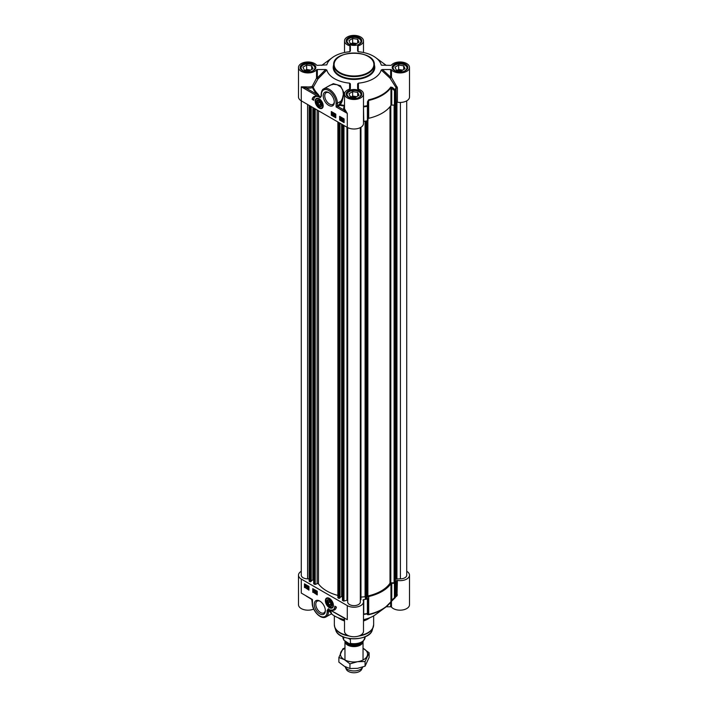 <?xml version="1.0" encoding="UTF-8"?>
<svg xmlns="http://www.w3.org/2000/svg" width="708" height="708" viewBox="0 0 708 708"><rect width="100%" height="100%" fill="white"/><g stroke="black" fill="none" stroke-linecap="round" stroke-linejoin="round"><path stroke-width="1.06" d="M321.804 104.828A3.443 1.991 60 0 1 319.37 106.12L319.37 106.12A3.443 1.991 60 0 1 319.264 106.058M316.936 102.023A3.443 1.991 60 0 1 316.927 101.899A3.443 1.991 60 0 1 319.273 100.439M319.37 106.12L319.166 106.005A3.159 1.823 60 0 1 316.927 102.129A3.159 1.823 60 0 1 319.166 100.837A3.159 1.823 60 0 1 321.405 104.713A3.159 1.823 60 0 1 319.166 106.005L319.37 106.12M319.166 105.129L317.892 103.536L317.892 101.837L319.166 101.722L320.45 103.306L320.45 105.014L319.166 105.129L320.45 104.386M317.892 103.536L319.759 102.456M316.715 98.58A5.425 3.133 60 0 1 316.777 98.545A5.425 3.133 60 0 1 317.927 98.297M322.99 107.058A5.425 3.133 60 0 1 322.202 107.935A5.425 3.133 60 0 1 322.131 107.97M319.166 106.465A3.726 2.151 -120 0 0 321.804 104.943A3.726 2.151 -120 0 0 319.166 100.377A3.726 2.151 -120 0 0 316.529 101.899A3.726 2.151 -120 0 0 319.166 106.465M401.365 70.871L396.33 70.092L394.976 67.18L398.666 65.056L403.702 65.835L405.056 68.747L401.365 70.871M403.702 65.835L403.702 69.526M402.702 70.101L398.666 69.481L397.338 70.251M398.666 65.056L398.666 69.481M401.976 70.517A3.788 2.186 0 0 0 398.4 70.411M407.18 68.738A7.23 4.177 0 0 0 407.25 68.18A7.23 4.177 0 0 0 405.126 65.233L405.126 65.233A7.23 4.177 0 0 0 405.029 65.18M395.002 65.18A7.23 4.177 0 0 0 394.905 65.233A7.23 4.177 0 0 0 392.79 68.18A7.23 4.177 0 0 0 392.851 68.738M404.702 70.933A6.956 4.018 0 0 0 404.941 65.118L404.941 65.118A6.956 4.018 0 0 0 395.091 65.118A6.956 4.018 0 0 0 395.091 70.8A6.956 4.018 0 0 0 395.329 70.933M355.354 97.438L350.31 96.66L348.956 93.748L352.646 91.624L357.69 92.403L359.044 95.306L355.354 97.438M357.69 92.403L357.69 96.093M356.682 96.669L352.646 96.049L351.318 96.819M352.646 91.624L352.646 96.049M355.956 97.085A3.788 2.186 0 0 0 352.389 96.978M361.169 95.306A7.23 4.177 0 0 0 361.23 94.748A7.23 4.177 0 0 0 359.115 91.801L359.115 91.801A7.23 4.177 0 0 0 359.018 91.748M348.982 91.748A7.23 4.177 0 0 0 348.885 91.801A7.23 4.177 0 0 0 346.77 94.748A7.23 4.177 0 0 0 346.832 95.306M358.69 97.5A6.956 4.018 0 0 0 358.921 91.686L358.921 91.686A6.956 4.018 0 0 0 349.079 91.686A6.956 4.018 0 0 0 349.079 97.368A6.956 4.018 0 0 0 349.318 97.5M355.354 44.303L350.31 43.524L348.956 40.613L352.646 38.489L357.69 39.267L359.044 42.179L355.354 44.303M357.69 39.267L357.69 42.958M356.682 43.533L352.646 42.914L351.318 43.684M352.646 38.489L352.646 42.914M355.956 43.958A3.788 2.186 0 0 0 352.389 43.843M361.169 42.17A7.23 4.177 0 0 0 361.23 41.622A7.23 4.177 0 0 0 359.115 38.666L359.115 38.666A7.23 4.177 0 0 0 359.018 38.613M348.982 38.613A7.23 4.177 0 0 0 348.885 38.666A7.23 4.177 0 0 0 346.77 41.622A7.23 4.177 0 0 0 346.832 42.17M358.69 44.365A6.956 4.018 0 0 0 358.921 38.551L358.921 38.551A6.956 4.018 0 0 0 349.079 38.551A6.956 4.018 0 0 0 349.079 44.241A6.956 4.018 0 0 0 349.318 44.365M309.334 70.871L304.298 70.092L302.944 67.18L306.635 65.056L311.67 65.835L313.024 68.747L309.334 70.871M311.67 65.835L311.67 69.526M310.662 70.101L306.635 69.481L305.298 70.251M306.635 65.056L306.635 69.481M309.945 70.517A3.788 2.186 0 0 0 306.369 70.411M315.149 68.738A7.23 4.177 0 0 0 315.21 68.18A7.23 4.177 0 0 0 313.095 65.233L313.095 65.233A7.23 4.177 0 0 0 312.998 65.18M302.971 65.18A7.23 4.177 0 0 0 302.874 65.233A7.23 4.177 0 0 0 300.75 68.18A7.23 4.177 0 0 0 300.82 68.738M312.671 70.933A6.956 4.018 0 0 0 312.909 65.118L312.909 65.118A6.956 4.018 0 0 0 303.059 65.118A6.956 4.018 0 0 0 303.059 70.8A6.956 4.018 0 0 0 303.298 70.933M397.4 102.235A9.487 5.478 0 0 0 409.507 96.969L409.507 67.446A9.487 5.478 180 0 1 402.135 72.791A9.487 5.478 180 0 1 391.471 69.827A0.903 0.522 0 0 0 390.657 69.534L390.657 77.154L389.984 78.11L391.471 77.446A0.903 0.522 -0 0 0 390.657 77.154L382.409 69.534L381.214 69.995L389.984 78.11L396.055 87.597L396.268 102.616A0.903 0.522 180 0 1 397.4 102.235L397.4 87.748L391.471 77.446L391.471 69.827M397.002 86.703L396.055 87.597A43.161 24.922 180 0 1 395.055 89.686L392.356 87.42L391.754 88.296L394.445 90.571A0.903 0.522 0 0 0 395.268 90.217A0.903 0.699 -150.7 0 0 395.055 89.686L394.445 90.571L394.445 105.058A0.903 0.522 0 0 0 395.268 104.695A43.383 25.046 0 0 0 396.268 102.616M394.445 105.058L391.754 105.12L391.754 88.296L390.949 87.597A0.903 0.681 -145.4 0 0 390.745 87.066A39.542 22.833 180 0 1 368.62 99.837L367.452 101.793L367.39 106.306A0.903 0.522 -0 0 0 368.01 105.837L367.319 105.696A43.161 24.922 180 0 1 363.708 106.28L363.487 105.359M367.452 101.793L368.133 101.934L368.01 120.316L368.133 101.934L368.7 100.448A39.772 22.957 0 0 0 390.949 87.597L390.949 105.448A0.903 0.522 180 0 1 391.754 105.12M390.949 105.448A39.772 22.957 180 0 1 368.7 118.298L368.62 99.837M368.133 118.758A0.903 0.522 180 0 1 368.7 118.298M363.487 121.44A0.903 0.522 180 0 1 363.788 121.369A43.383 25.046 0 0 0 367.39 120.794A0.903 0.522 0 0 0 368.01 120.316M316.529 69.827L316.529 78.207L312.175 86.385A9.487 5.478 180 0 1 306.219 86.854L301.272 86.819L306.051 88.102A10.39 6 0 0 0 312.573 87.588A42.462 24.514 0 0 0 317.441 94.677A0.903 0.637 134.3 0 0 318.051 94.191A41.754 24.107 180 0 1 313.263 87.226L312.175 86.385L312.573 87.588A0.903 0.717 158.7 0 0 313.263 87.226L318.042 78.845L317.343 77.915L317.343 69.534A0.903 0.522 0 0 0 316.529 69.827A9.487 5.478 180 0 1 305.865 72.791A9.487 5.478 180 0 1 298.493 67.446L298.493 96.969A9.487 5.478 0 0 0 301.272 100.837L347.292 127.405A9.487 5.478 0 0 0 357.629 128.591A9.487 5.478 0 0 0 363.487 123.528L363.487 94.014A9.487 5.478 180 0 1 354 99.492A9.487 5.478 180 0 1 344.513 94.014A9.487 5.478 180 0 1 349.876 89.075A0.903 0.522 0 0 0 350.38 88.606L350.38 83.827L349.593 83.155L349.584 89.164M332.866 114.174L333.123 114.625M332.937 114.731L332.671 114.289L332.866 114.749M332.866 113.236L333.194 113.802M332.999 113.917L332.671 113.351L332.875 113.988M332.149 113.422L332.866 113.059L332.344 113.307L332.866 113.059L333.397 113.926L332.68 115.05L332.149 113.422L332.68 113.165L333.202 114.032L332.68 115.05M333.326 114.731L332.875 114.944L333.326 114.731M333.45 115.519L333.911 113.882M334.866 114.979L334.22 114.634L335.043 115.935L334.557 116.139L334.017 114.51L334.548 114.245L334.866 114.979M334.548 114.439L334.672 115.227M334.619 115.386L334.751 115.838M335.034 115.669L334.557 116.139M335.229 115.829L334.751 116.023L335.229 115.829M334.017 114.51L334.742 114.138L335.061 115.059M334.203 114.404L334.742 114.138L334.203 114.404M343.415 119.263L342.964 120.201M342.769 120.307L343.221 119.369L343.575 119.723L342.769 120.307M342.858 120.493L343.672 119.909L342.858 120.493L343.955 120.316M343.672 119.909L343.769 120.431M342.548 120.714L342.46 119.67L343.212 119.156L343.982 120.555L343.221 121.068L342.743 120.599M342.46 119.67L343.407 119.05L344.097 119.413M342.645 119.563L343.407 119.05L342.645 119.563M344 119.696L344.176 120.44L343.407 120.953L344.176 120.44M344.097 120.493L343.221 121.068M341.929 119.307L342.185 119.758M341.991 119.864L341.734 119.422L341.929 119.891M341.929 118.378L342.247 118.944M342.061 119.05L341.415 118.67L341.929 119.13M341.212 118.555L341.929 118.192L341.398 118.448L341.929 118.192L342.451 119.059L341.743 120.183L341.212 118.555L341.734 118.298L342.265 119.174L341.743 120.183M342.389 119.864L341.929 120.077L342.389 119.864M340.814 118.714L340.495 119.28L340.495 117.776L340.814 118.714M340.69 117.661L340.902 119.165M340.371 118.236L340.495 117.776M340.495 119.466L339.973 118.227L340.495 117.59L340.858 117.988L340.495 119.466L341.212 118.714L340.69 119.36L340.858 117.988M339.973 118.227L340.69 117.475L341.052 117.873M340.167 118.121L340.69 117.475L340.167 118.121M331.627 111.722L331.627 115.05L335.787 117.448M339.937 116.519L339.937 119.847L344.097 122.245M339.619 116.333L344.097 118.917L344.097 122.608L339.619 120.024L339.619 116.333M331.309 111.537L335.787 114.121L335.787 117.811L331.309 115.227L331.309 111.537M312.139 99.368A9.585 5.531 60 0 1 313.963 96.58A9.585 5.531 60 0 1 317.635 96.518A7.682 4.434 -120 0 0 315.326 96.766A7.682 4.434 -120 0 0 313.733 100.288L312.139 99.368L313.741 99.925M314.122 96.492A9.585 5.531 -120 0 0 312.458 99.182M315.494 96.686A7.682 4.434 60 0 1 315.644 96.589A7.682 4.434 60 0 1 316.715 96.244M344.513 105.403A41.754 24.107 180 0 1 340.318 104.704L339.442 104.262L336.105 106.926L340.088 105.368A42.462 24.514 0 0 0 344.513 106.103M347.292 127.405L347.292 113.386L344.672 109.05A0.903 0.726 -18.1 0 1 343.787 109.89L347.274 113.368L336.105 106.926L336.105 103.235A0.903 0.522 0 0 0 337.38 103.235L341.159 101.058L342.017 101.501L344.123 93.12L340.468 85.757L333.335 83.659L326.609 87.19M306.219 86.854L306.051 88.102L317.441 94.677L319.945 96.961L318.051 94.191M319.945 96.961L319.874 97.554L320.016 96.996A36.639 20.877 -120.6 0 1 320.343 97.12L320.476 96.846M316.529 78.207L318.042 78.845L326.786 69.986L325.636 69.534L317.343 77.915A0.903 0.522 0 0 0 316.529 78.207M358.425 89.164L358.407 83.155A27.568 15.912 0 0 0 381.214 69.995M382.409 69.534L390.657 69.534M381.532 65.198L390.657 65.357A0.903 0.522 0 0 0 391.471 65.065A9.487 5.478 180 0 1 402.135 62.109A9.487 5.478 180 0 1 409.507 67.446M357.62 51.047L357.62 46.285L357.62 51.047L358.407 51.737A27.568 15.912 0 0 1 375.656 57.596A27.568 15.912 0 0 1 381.214 64.897L381.32 65.056M298.493 67.446A9.487 5.478 180 0 1 305.865 62.109A9.487 5.478 180 0 1 316.529 65.065A0.903 0.522 0 0 0 317.343 65.357L326.786 64.897A27.568 15.912 0 0 1 332.344 57.596A27.568 15.912 0 0 1 349.593 51.737L350.38 51.047L350.38 46.285A0.903 0.522 0 0 0 349.876 45.816A9.487 5.478 180 0 1 344.513 40.878A9.487 5.478 180 0 1 354 35.4A9.487 5.478 180 0 1 363.487 40.878A9.487 5.478 180 0 1 358.124 45.816A0.903 0.522 0 0 0 357.62 46.285M317.343 69.534L325.636 69.534M326.786 69.986A27.568 15.912 0 0 0 349.593 83.155M350.38 86.19L350.38 88.606M358.407 83.155L357.62 83.845L357.62 88.606A0.903 0.522 0 0 0 358.124 89.075A9.487 5.478 180 0 1 363.487 94.014M392.356 87.42L390.745 87.066M363.788 121.369L363.487 106.315M344.513 106.324A10.39 6 0 0 0 343.787 109.89L338.026 106.563A0.903 0.522 -120 0 1 337.38 105.448L337.38 103.235A11.301 6.522 -120 0 0 332.45 91.872A11.301 6.522 -120 0 0 323.742 88.845L330.353 85.102L333.486 84.287L337.185 84.739L340.752 86.96L342.761 90.005L343.371 94.226L342.415 98.412L339.442 104.262A0.903 0.522 60 0 0 340.088 105.368L342.017 101.501M309.131 578.834L307.599 578.834A6.328 3.655 180 0 1 301.272 575.179L301.272 86.819L319.874 97.554A35.586 20.55 60 0 1 320.264 97.704A0.903 0.602 -69.2 0 1 320.343 97.12L321.14 95.651A0.903 0.522 180 0 1 321.14 95.651L321.14 94.385A0.903 0.522 180 0 0 321.405 94.748A10.39 6 60 0 1 328.751 90.509A10.39 6 60 0 1 336.105 103.235M320.264 97.704L321.405 96.023A0.903 0.522 180 0 1 321.14 95.66M328.751 105.395A7.841 4.531 -120 0 0 334.3 102.2A7.841 4.531 -120 0 0 328.751 92.589A7.841 4.531 -120 0 0 323.211 95.792A7.841 4.531 -120 0 0 328.751 105.395M319.166 108.067A5.682 3.283 -120 0 0 322.919 107.244A5.682 3.283 -120 0 0 322.007 101.784A5.682 3.283 -120 0 0 317.733 98.262A5.682 3.283 -120 0 0 315.219 101.979A5.682 3.283 -120 0 0 319.166 108.067M334.282 101.731A6.753 3.903 60 0 1 332.902 104.403A6.753 3.903 60 0 1 329.521 104.067A6.753 3.903 60 0 1 325.105 98.111A6.753 3.903 60 0 1 326.14 92.704A6.753 3.903 60 0 1 329.149 92.837M332.025 604.437A3.443 1.991 60 0 1 329.592 605.738A3.443 1.991 60 0 1 329.494 605.676M327.158 601.632A3.443 1.991 60 0 1 327.158 601.517A3.443 1.991 60 0 1 329.494 600.057M329.397 600.455A3.159 1.823 60 0 1 331.627 604.331A3.159 1.823 60 0 1 329.397 605.623A3.159 1.823 60 0 1 327.158 601.747A3.159 1.823 60 0 1 329.397 600.455M328.114 601.446L329.397 601.331L330.671 602.924L330.671 604.632L329.397 604.738L328.114 603.154L328.114 601.446M328.114 603.154L329.99 602.074M329.397 604.738L330.671 604.004M333.22 606.676A5.425 3.133 60 0 1 332.424 607.553A5.425 3.133 60 0 1 332.362 607.588M326.937 598.198A5.425 3.133 60 0 1 326.999 598.154A5.425 3.133 60 0 1 328.158 597.906M329.397 599.995L329.397 599.995A3.726 2.151 -120 0 0 326.76 601.517A3.726 2.151 -120 0 0 329.397 606.083A3.726 2.151 -120 0 0 332.034 604.561A3.726 2.151 -120 0 0 329.397 599.995L329.397 599.995M406.728 571.303A9.487 5.478 180 0 1 409.507 575.179A9.487 5.478 180 0 1 397.4 580.445A0.903 0.522 0 0 0 396.268 580.825A43.383 25.046 180 0 1 395.268 582.905A0.903 0.522 180 0 1 394.445 583.268L394.445 597.756L395.055 597.835A0.903 0.699 -150.7 0 0 395.268 597.393A0.903 0.522 180 0 1 394.445 597.756L391.754 600.163L392.312 600.322L395.055 597.835M363.487 614.668L363.708 614.429A43.161 24.922 0 0 0 367.319 613.854L367.452 614.641A0.903 0.885 -8.6 0 0 368.133 613.801L368.01 613.013A0.903 0.522 180 0 1 367.39 613.491L367.319 613.854A0.903 0.885 -8.3 0 0 368.01 613.013L368.01 598.534A0.903 0.522 180 0 1 367.39 599.003A43.383 25.046 180 0 1 363.788 599.579A0.903 0.522 0 0 0 363.124 600.234A9.487 5.478 180 0 1 363.487 601.747A9.487 5.478 180 0 1 357.629 606.809A9.487 5.478 180 0 1 347.292 605.623L301.272 579.055A9.487 5.478 180 0 1 298.493 575.179A9.487 5.478 180 0 1 301.272 571.303M368.01 598.534L368.133 613.801L368.62 614.739A39.542 22.833 0 0 0 385.064 607.65A39.542 22.833 0 0 0 390.745 601.959L392.356 600.26M368.7 596.517A39.772 22.957 0 0 0 390.949 583.666A0.903 0.522 0 0 1 391.754 583.339L391.754 600.163L390.949 601.526A39.772 22.957 180 0 1 368.7 614.367L368.7 596.517A0.903 0.522 0 0 0 368.133 596.977M391.754 583.339L394.445 583.268M316.334 591.339L316.591 591.782M316.078 591.472L316.14 592.03L316.14 591.445M316.326 592.1L316.662 592.667M316.007 592.286L316.467 592.782L316.14 592.207M315.68 591.472L316.6 592.012L316.14 593.145L315.68 591.472L316.334 591.153L316.795 591.897L316.857 592.782L316.14 593.145M315.874 591.366L316.334 591.153L315.874 591.366M315.37 590.791L314.91 592.437L315.529 590.888M315.715 590.773L315.069 592.525M313.954 591.33L314.6 591.684L313.777 590.375L314.264 590.18L314.803 591.8L314.264 592.065L313.759 591.251L314.786 591.569M314.715 590.693L314.166 590.906M313.777 590.375L314.449 590.065L314.918 590.817L314.998 591.684L314.264 592.065M313.971 590.268L314.449 590.065L313.971 590.268M306.051 586.003L305.599 586.941L305.236 586.587L306.051 586.003M306.06 586.029L305.431 586.472L306.334 586.41M305.962 585.826L305.148 586.41L305.599 585.454L305.962 585.826M305.794 585.348L305.077 586.153M306.272 585.596L306.36 586.64L305.599 587.153L304.829 585.764L305.599 585.25L306.467 585.489L306.192 585.905M306.573 585.658L306.555 586.534L305.599 587.153M304.829 585.764L305.794 585.135L306.281 585.622M305.024 585.649L305.794 585.135L305.024 585.649M307.272 586.206L307.538 586.649M307.015 586.339L307.086 586.897L307.086 586.312M307.272 586.967L307.599 587.534M306.953 587.153L307.405 587.64L307.077 587.074M306.626 586.339L307.546 586.879L307.086 588.012L306.626 586.339L307.272 586.012L307.732 586.764L307.803 587.649L307.086 588.012M306.812 586.224L307.272 586.012L306.812 586.224M308.299 586.923L308.511 588.428L308.83 587.861M308.007 587.605L308.316 587.029L308.644 587.967L308.325 588.543L308.192 587.49M308.644 587.967L308.511 588.428M309.033 587.976L308.511 588.614L309.033 587.976L308.511 586.728L307.989 587.375L308.511 586.728L308.838 588.082L308.325 588.729L307.803 587.481L308.325 586.844L307.803 587.481M308.945 588.029L308.325 588.729M313.095 588.835L313.095 592.154L317.255 594.552M304.785 584.038L304.785 587.357L308.945 589.755M304.467 587.543L304.467 583.852L308.945 586.436L308.945 590.127L304.785 587.357M312.777 592.339L312.777 588.649L317.255 591.233L317.255 594.924L313.095 592.154M336.424 607.101A9.585 5.531 60 0 1 334.601 609.88A9.585 5.531 60 0 1 330.928 609.942A7.682 4.434 -120 0 0 333.238 609.694A7.682 4.434 -120 0 0 334.831 606.172L336.424 607.101M332.167 610.03A9.585 5.531 -120 0 0 334.76 609.783M335.141 606.358A7.682 4.434 60 0 1 333.556 609.508A7.682 4.434 60 0 1 333.388 609.597M312.193 600.207L312.458 599.534L311.741 599.428L312.193 602.853C311.927 610.455 320.874 620.226 326.096 616.88A11.301 6.522 -120 0 0 328.432 611.712L328.512 609.172A36.639 21.426 -119.4 0 0 328.831 609.296L329.273 609.544M311.741 599.428L306.219 596.065M329.025 609.402L328.91 609.331A0.903 0.699 -51.3 0 0 328.831 609.296L345.123 618.695M328.91 609.331L328.689 608.907A35.586 20.55 60 0 1 328.3 608.756A0.903 0.602 110.8 0 0 328.512 609.172L328.645 609.296A6692.6 3505.264 -80.5 0 0 330.388 610.774L331.68 613.624M367.859 618.456A20.337 11.744 180 0 1 363.487 620.252M344.513 620.252A20.337 11.744 180 0 1 340.141 618.456M390.657 602.127L390.657 606.783A0.903 0.522 180 0 1 391.471 607.083A9.487 5.478 0 0 0 402.135 610.039A9.487 5.478 0 0 0 409.507 604.703L409.507 575.179M390.657 606.783L386.187 606.783M390.745 601.959A0.903 0.681 -145.4 0 0 390.86 601.844L385.064 607.65L375.656 614.544A27.568 15.912 180 0 1 363.487 619.642M344.513 618.341L344.513 631.262A9.487 5.478 0 0 0 354 636.749A9.487 5.478 0 0 0 363.487 631.262L363.487 601.747M344.513 619.642A27.568 15.912 180 0 1 331.406 613.818M298.493 575.179L298.493 604.703A9.487 5.478 0 0 0 303.75 609.606A9.487 5.478 0 0 0 313.697 609.075M363.487 614.482A0.903 0.85 39.8 0 1 363.708 614.429L363.788 599.579M367.452 614.641L368.62 614.739M396.268 580.825L396.055 595.747M395.506 597.092L397.002 595.826A0.903 0.549 51.8 0 0 396.206 595.587M397.002 595.826L397.4 580.445M344.672 618.261L347.292 619.642L347.292 605.623M328.3 608.756L327.158 610.438A0.903 0.522 -0 0 0 328.432 610.438A6388.629 3688.494 120 0 0 329.326 611.19A0.903 0.735 130.4 0 1 330.388 610.774M327.158 610.438L327.158 611.712A0.903 0.522 0 0 0 328.432 611.712L329.326 611.19L331.671 613.65L326.096 616.88M319.804 601.065A7.841 4.531 -120 0 0 314.264 604.269A7.841 4.531 -120 0 0 319.804 613.871A7.841 4.531 -120 0 0 325.353 610.668A7.841 4.531 -120 0 0 319.804 601.065L319.804 601.065M329.397 598.393A5.682 3.283 -120 0 0 327.963 597.871A5.682 3.283 -120 0 0 326.556 604.676A5.682 3.283 -120 0 0 333.149 606.862A5.682 3.283 -120 0 0 329.397 598.393M325.335 610.199A6.753 3.903 60 0 1 323.954 612.871A6.753 3.903 60 0 1 320.574 612.544A6.753 3.903 60 0 1 316.157 606.588A6.753 3.903 60 0 1 317.193 601.172A6.753 3.903 60 0 1 320.202 601.313M395.179 581.879L394.108 582.773L390.816 582.861A0.903 0.522 0 0 0 390.011 583.188A38.595 22.284 180 0 1 367.877 595.968A0.903 0.522 0 0 0 367.302 596.437L367.027 598.508L366.248 598.959L365.328 598.419L365.328 121.148L365.328 598.419M406.728 100.837L406.728 575.179A6.328 3.655 180 0 1 400.401 578.834L395.312 579.073M311.184 581.233L310.157 581.817L309.131 581.118L309.21 105.421M313.679 580.241L312.839 579.905L311.237 580.834M337.884 595.428A38.595 22.284 180 0 1 318.476 583.888A0.903 0.522 0 0 0 317.122 583.666L315.21 584.436L313.733 583.737M339.937 597.835L338.92 598.428L337.884 597.72L337.964 122.024M342.442 596.844L341.601 596.508L339.99 597.437M347.672 600.048L343.973 601.039L342.495 600.349M347.672 127.617L347.672 601.968A6.328 3.655 180 0 0 354 605.623A6.328 3.655 180 0 0 360.328 601.968L360.328 127.617L360.328 599.968L360.965 599.596L360.956 127.254L360.965 599.596M365.328 596.72L360.965 597.11M363.036 659.98L363.036 641.475A9.036 5.222 180 0 1 357.398 646.227A9.036 5.222 180 0 1 347.61 645.085A9.036 5.222 180 0 1 344.964 641.395A9.036 5.222 180 0 1 344.964 641.324M350.416 639.528L348.469 638.404L350.416 639.528L350.416 643.368L349.256 643.74L343.814 640.147L343.522 637.014M362.753 667.042A9.036 5.222 180 0 1 362.735 667.078A9.036 5.222 180 0 1 356.345 670.768A9.036 5.222 180 0 1 347.61 669.423A9.036 5.222 180 0 1 345.265 667.078A9.036 5.222 180 0 1 345.123 666.715M362.735 667.078L361.682 669.343A7.956 4.593 180 0 1 356.062 672.6A7.956 4.593 180 0 1 348.38 671.414A7.956 4.593 180 0 1 346.318 669.343L345.265 667.078M344.964 648.307A13.558 7.823 0 0 0 340.902 652.121A13.558 7.823 0 0 0 344.415 659.679A13.558 7.823 0 0 0 357.505 661.706A13.558 7.823 0 0 0 367.098 656.166A13.558 7.823 0 0 0 363.585 648.608A13.558 7.823 0 0 0 363.036 648.307L369.125 652.794L365.071 661.52L357.505 661.706L349.947 663.865L344.415 659.679L338.875 657.475L342.929 648.74L344.964 647.988M338.875 657.475L338.875 662.139L344.415 666.317L349.947 668.529L357.505 668.343L365.071 666.184L369.125 657.458L369.125 652.794M349.947 663.865L349.947 668.529M365.071 661.52L365.071 666.184M333.663 64.862A20.337 11.744 0 0 0 339.619 73.163A20.337 11.744 0 0 0 361.779 75.712A20.337 11.744 0 0 0 374.337 64.862C375.426 49.418 332.574 49.418 333.663 64.862L333.663 67.074A20.337 11.744 180 0 0 339.619 75.375A20.337 11.744 180 0 0 361.779 77.924A20.337 11.744 180 0 0 374.337 67.074L374.337 64.862M339.937 72.614A19.886 11.478 180 0 1 339.937 56.375A19.886 11.478 180 0 1 368.063 56.375A19.886 11.478 180 0 1 368.063 72.614A19.886 11.478 180 0 1 339.937 72.614M319.264 107.687A5.425 3.133 -120 0 0 319.361 107.74A5.425 3.133 -120 0 0 322.069 108.005A5.425 3.133 -120 0 0 323.184 105.802M319.122 98.757A5.425 3.133 -120 0 0 316.653 98.616A5.425 3.133 -120 0 0 315.529 101.209M319.166 107.625A5.151 2.974 -120 0 0 322.813 105.527A5.151 2.974 -120 0 0 319.166 99.217A5.151 2.974 -120 0 0 315.529 101.324A5.151 2.974 -120 0 0 319.166 107.625M313.193 64.809A7.363 4.257 180 0 1 315.352 67.818L313.786 70.296C311.794 72.163 308.095 72.269 302.679 70.614L300.617 67.818A7.363 4.257 180 0 1 305.166 63.888A7.363 4.257 180 0 1 313.193 64.809M359.213 91.376A7.363 4.257 180 0 1 361.363 94.385L359.806 96.863C357.814 98.722 354.115 98.828 348.699 97.182L346.637 94.385A7.363 4.257 180 0 1 351.177 90.456A7.363 4.257 180 0 1 359.213 91.376M405.224 64.809A7.363 4.257 180 0 1 407.383 67.818L405.817 70.296C403.834 72.163 400.126 72.269 394.71 70.614L392.648 67.818A7.363 4.257 180 0 1 397.197 63.888A7.363 4.257 180 0 1 405.224 64.809M359.213 38.241A7.363 4.257 180 0 1 361.363 41.25L359.806 43.728C357.814 45.595 354.115 45.701 348.699 44.046L346.637 41.25A7.363 4.257 180 0 1 351.177 37.32A7.363 4.257 180 0 1 359.213 38.241M348.469 97.208A7.815 4.513 0 0 0 361.549 95.182A7.815 4.513 0 0 0 351.973 89.65A7.815 4.513 0 0 0 348.469 97.208M394.489 70.641A7.815 4.513 0 0 0 407.569 68.614A7.815 4.513 0 0 0 397.993 63.083A7.815 4.513 0 0 0 394.489 70.641M348.469 44.073A7.815 4.513 0 0 0 361.549 42.046A7.815 4.513 0 0 0 351.973 36.515A7.815 4.513 0 0 0 348.469 44.073M333.663 64.959A20.789 12.001 0 0 0 339.3 75.933A20.789 12.001 0 0 0 363.912 77.995A20.789 12.001 0 0 0 374.337 64.959M302.458 70.641A7.815 4.513 0 0 0 315.538 68.614A7.815 4.513 0 0 0 305.962 63.083A7.815 4.513 0 0 0 302.458 70.641M321.813 65.357A39.542 22.833 180 0 1 322.936 64.499L321.813 65.357M349.876 45.816L349.876 51.666M358.124 51.666L358.124 45.816M385.064 64.499A39.542 22.833 180 0 1 386.187 65.357L375.656 57.596M397.4 87.748A0.903 0.522 0 0 0 396.268 88.137A43.383 25.046 0 0 1 395.268 90.217L395.268 104.695M367.39 120.794L367.39 106.306A43.383 25.046 0 0 1 363.788 106.881A0.903 0.522 0 0 0 363.487 106.961M344.672 109.05A9.487 5.478 180 0 1 344.513 108.032L344.513 94.014M321.405 96.023L321.405 94.748M329.344 598.366A5.425 3.133 -120 0 0 326.875 598.233A5.425 3.133 -120 0 0 325.751 600.827M329.486 607.296A5.425 3.133 -120 0 0 329.583 607.358A5.425 3.133 -120 0 0 332.3 607.623A5.425 3.133 -120 0 0 333.415 605.411M329.397 598.835A5.151 2.974 -120 0 0 325.751 600.933A5.151 2.974 -120 0 0 329.397 607.243A5.151 2.974 -120 0 0 333.034 605.145A5.151 2.974 -120 0 0 329.397 598.835M327.158 611.712A10.39 6 60 0 1 319.804 615.951A10.39 6 60 0 1 312.458 603.225L312.458 599.534L301.272 593.074L301.272 579.055M338.114 617.703A19.656 11.346 0 0 0 340.097 619.049A19.656 11.346 0 0 0 344.513 620.96M344.513 620.668A19.78 11.417 180 0 1 340.017 618.73A19.78 11.417 180 0 1 338.858 617.995M369.142 617.995A19.78 11.417 180 0 1 363.487 620.668M363.487 620.96A19.656 11.346 0 0 0 369.886 617.703M347.911 635.465A19.656 11.346 180 0 1 340.097 632.704A19.656 11.346 180 0 1 334.344 624.677L334.344 615.854M373.656 615.854L373.656 624.677A19.656 11.346 180 0 1 360.089 635.465M363.487 614.137A0.903 0.522 180 0 1 363.788 614.066A43.383 25.046 180 0 0 367.39 613.491L367.39 599.003M396.223 595.525L395.197 597.676A0.903 0.903 0 0 1 395.011 597.906L390.86 601.844A0.903 0.681 -145.4 0 0 390.949 601.526L390.949 583.666M395.268 582.905L395.268 597.393A43.383 25.046 180 0 0 396.268 595.313A0.903 0.522 180 0 1 397.4 594.924M391.471 607.083L391.471 601.136M361.142 637.97A18.178 10.496 180 0 1 346.858 637.97M335.716 630.076C338.521 641.572 369.479 641.572 372.284 630.076A18.62 10.753 180 0 1 359.452 638.315A18.62 10.753 180 0 1 340.831 635.642A18.62 10.753 180 0 1 335.716 630.076L334.76 627.2A19.594 11.31 180 0 1 334.459 625.925M349.398 636.058A19.594 11.31 180 0 1 340.141 633.058A19.594 11.31 180 0 1 334.76 627.2L334.344 624.677M373.541 625.925A19.594 11.31 180 0 1 373.24 627.2A19.594 11.31 180 0 1 358.602 636.058M367.16 598.331L367.16 120.838M367.302 120.811L367.302 596.437M367.877 120.572L367.877 595.968M390.011 106.704L390.011 583.188M390.816 105.651L390.816 582.861M394.108 105.067L394.108 582.773M394.4 105.058L394.4 582.702M395.179 104.802L395.179 582.25M396.25 102.66L396.25 579.197M396.498 579.038L396.498 102.377L396.462 579.117M396.931 102.226L396.931 578.834M400.401 102.439L400.401 578.834M307.599 104.492L307.599 578.834M309.254 105.448L309.254 581.303M310.157 105.97L310.157 581.817M310.414 106.12L310.414 581.817M311.184 106.563L311.184 581.374M312.839 107.519L312.839 579.905M313.095 107.669L313.095 579.905M313.733 108.032L313.733 583.888M314.635 108.554L314.635 584.41M315.21 108.89L315.21 584.436M317.122 109.988L317.122 583.666M318.476 110.767L318.476 583.888M338.017 122.05L338.017 597.906M338.92 122.573L338.92 598.428M339.176 122.723L339.176 598.428M339.937 123.165L339.937 597.986M341.601 124.121L341.601 596.508M341.858 124.272L341.858 596.508M342.495 124.643L342.495 600.49M343.398 125.157L343.398 601.012M343.973 125.493L343.973 601.039M346.964 127.219L346.964 599.835M360.682 127.422L360.682 599.711M360.823 127.343L360.823 599.694M365.089 121.183L365.089 596.587M365.301 121.148L365.301 596.658M365.487 121.121L365.487 598.826M366.248 120.997L366.248 598.959M367.027 120.856L367.027 598.508M360.938 642.882A7.912 4.567 180 0 1 348.407 643.917A7.912 4.567 180 0 1 346.752 642.51M346.194 642.183A8.089 4.673 0 0 0 348.283 644.245A8.089 4.673 0 0 0 361.629 642.501M343.522 639.386A11.071 6.39 180 0 1 342.929 637.315L342.929 636.766M365.071 636.766L365.071 637.315A11.071 6.39 180 0 1 350.416 643.368M316.777 98.545L316.653 98.616C315.087 99.934 315.051 102.032 316.538 104.908C318.83 107.917 320.671 108.952 322.069 108.005L322.202 107.935M332.344 57.596L322.936 64.499M363.487 52.507L363.487 40.878M344.513 52.507L344.513 40.878M357.62 83.845L357.62 86.217M323.742 88.845C322.335 89.323 321.467 91.173 321.14 94.385M326.999 598.154L326.875 598.233C324.379 599.764 325.238 602.818 329.45 607.367L332.424 607.553M329.008 609.393L344.646 618.075M372.284 630.076L373.656 624.677M395.312 104.607L395.312 582.065M309.131 105.377L309.131 581.118M311.237 106.589L311.237 581.303M313.679 108.005L313.679 583.817M337.884 121.98L337.884 597.72M339.99 123.192L339.99 597.906M342.442 124.608L342.442 600.419M365.071 637.315L363.239 641.28L361.407 642.634C356.142 644.607 352.088 644.979 349.256 643.74M343.814 640.147L342.929 637.315M344.964 641.395L344.964 659.98"/></g></svg>
